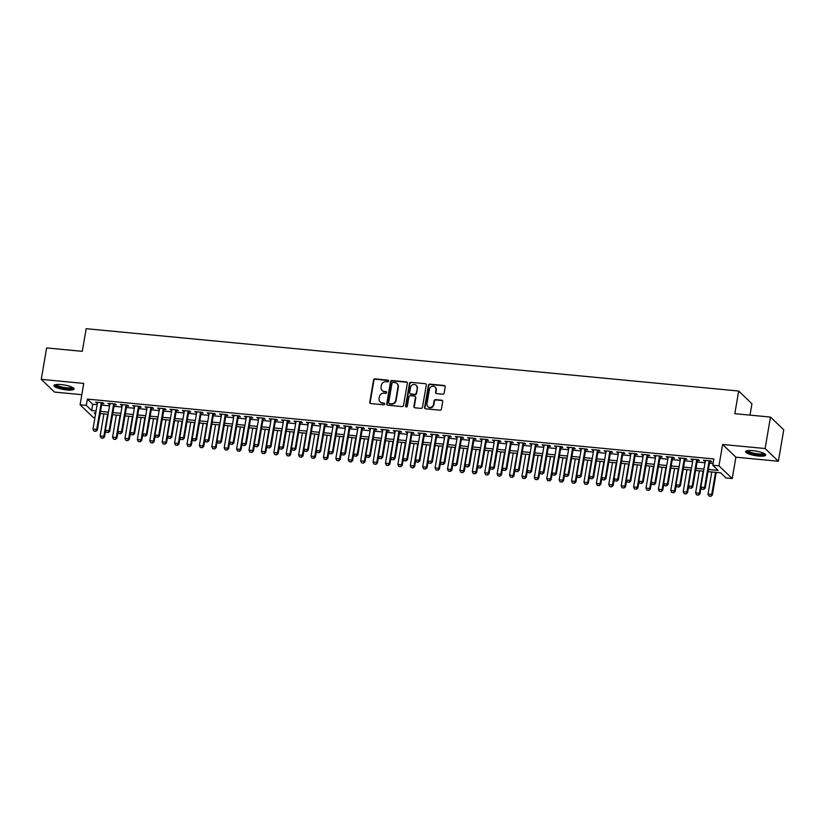 <?xml version="1.0" encoding="UTF-8"?>
<svg xmlns="http://www.w3.org/2000/svg" width="825" height="825" viewBox="0 0 825 825"><rect width="100%" height="100%" fill="white"/><g stroke="black" fill="none" stroke-linecap="round" stroke-linejoin="round"><path stroke-width="1.24" d="M388.627 381.078A0.897 0.835 -46.2 0 0 387.925 380.129L374.983 378.892A1.289 1.186 -46.2 0 0 373.56 380.005L369.755 402.229A1.289 1.186 -46.2 0 0 370.765 403.58L383.697 404.817A0.897 0.835 -46.2 0 0 384.471 403.301A0.897 0.835 -46.2 0 0 383.996 403.085L382.326 402.93A4.115 3.805 -46.2 0 1 379.098 398.609L379.418 396.753A4.115 3.805 -46.2 0 1 383.986 393.174L385.667 393.339A0.897 0.835 -46.2 0 0 386.43 391.823A0.897 0.835 -46.2 0 0 385.956 391.607L384.285 391.452A4.115 3.805 -46.2 0 1 381.067 387.121L381.377 385.275A4.115 3.805 -46.2 0 1 385.956 381.697L387.626 381.851A0.897 0.835 -46.2 0 0 388.627 381.078M388.544 380.542A0.897 0.835 -46.2 0 0 388.276 380.469L375.344 379.232A1.289 1.186 -46.2 0 0 373.911 380.356L370.116 402.569A1.289 1.186 -46.2 0 0 370.281 403.425M384.625 403.507A0.897 0.835 -46.2 0 0 384.357 403.435L382.326 402.93M386.585 392.019A0.897 0.835 -46.2 0 0 386.317 391.947L384.285 391.452M752.823 450.667A10.209 2.289 -170.3 0 0 745.553 451.626A10.209 2.289 -170.3 0 0 758.412 456.029A10.209 2.289 -170.3 0 0 765.683 455.06A10.209 2.289 -170.3 0 0 752.823 450.667M61.215 384.574A10.209 2.289 -170.3 0 0 53.945 385.543A10.209 2.289 -170.3 0 0 66.804 389.947A10.209 2.289 -170.3 0 0 74.075 388.977A10.209 2.289 -170.3 0 0 61.215 384.574M442.726 394.206A1.289 1.186 -46.2 0 0 444.149 393.092L445.211 386.853A1.289 1.186 -46.2 0 0 444.211 385.502L429.846 384.13A1.289 1.186 -46.2 0 0 428.412 385.254L424.617 407.468A1.289 1.186 -46.2 0 0 425.618 408.818L439.993 410.19A1.289 1.186 -46.2 0 0 441.416 409.076L442.705 401.548A1.289 1.186 -46.2 0 0 441.695 400.197L435.548 399.609A1.289 1.186 -46.2 0 0 434.125 400.723L433.486 404.456A3.434 3.176 -46.2 0 1 427.845 406.632A3.434 3.176 -46.2 0 1 426.968 403.838L429.464 389.214A3.434 3.176 -46.2 0 1 435.105 387.038A3.434 3.176 -46.2 0 1 435.982 389.833L435.569 392.267A1.289 1.186 -46.2 0 0 436.569 393.618L442.726 394.206M770.488 417.089L783.75 429.804L778.377 461.247L765.115 448.522L770.488 417.089L734.817 413.676L738.684 391.04L86.161 328.69L82.294 351.326L46.623 347.923L41.25 379.356L83.737 383.419L80.087 404.797L86.285 405.384L87.357 399.104L713.842 458.958L712.769 465.248L718.967 465.847L732.229 478.562L726.031 477.974L720.648 472.818L708.036 471.611M765.115 448.522L722.618 444.469L718.967 465.847M407.344 383.243A1.289 1.186 -46.2 0 0 406.343 381.892L391.968 380.511A1.289 1.186 -46.2 0 0 390.545 381.635L386.739 403.848A1.289 1.186 -46.2 0 0 387.75 405.199L402.115 406.57A1.289 1.186 -46.2 0 0 403.549 405.457L407.344 383.243M410.902 382.326L425.277 383.697A1.289 1.186 -46.2 0 1 426.278 385.048L422.483 407.261A1.289 1.186 -46.2 0 1 421.059 408.385L414.903 407.798A1.289 1.186 -46.2 0 1 413.903 406.447L415.439 397.433A1.289 1.186 -46.2 0 0 414.428 396.082L410.355 395.691A1.289 1.186 -46.2 0 0 408.922 396.815L407.323 406.189A0.897 0.835 -46.2 0 1 405.848 406.766A0.897 0.835 -46.2 0 1 405.611 406.034L409.478 383.439A1.289 1.186 -46.2 0 1 410.902 382.326L425.277 383.697M41.25 379.356L54.512 392.081L81.809 394.69M101.877 403.507L103.888 403.703L102.991 402.837L95.545 402.126L97.422 403.085M114.283 404.693L116.284 404.879L115.397 404.023L107.951 403.312L109.828 404.271M126.689 405.879L128.69 406.065L127.803 405.209L120.357 404.498L122.234 405.457M139.095 407.065L141.096 407.251L140.209 406.395L132.763 405.683L134.63 406.632M151.501 408.251L153.502 408.437L152.604 407.581L145.169 406.869L147.036 407.818M163.907 409.437L165.907 409.623L165.01 408.767L157.575 408.055L159.442 409.004M176.313 410.623L178.313 410.809L177.416 409.953L169.981 409.241L171.847 410.19M188.719 411.809L190.719 411.995L189.822 411.139L182.387 410.427L184.253 411.376M201.125 412.995L203.125 413.181L202.228 412.325L194.793 411.613L196.659 412.562M213.531 414.171L215.531 414.367L214.634 413.511L207.188 412.799L209.065 413.748M225.937 415.357L227.937 415.552L227.04 414.697L219.594 413.985L221.471 414.934M238.343 416.543L240.343 416.738L239.446 415.882L232 415.171L233.877 416.12M250.748 417.728L252.749 417.924L251.852 417.068L244.406 416.357L246.283 417.306M263.154 418.914L265.155 419.11L264.258 418.244L256.812 417.532L258.689 418.492M275.56 420.1L277.561 420.296L276.664 419.43L269.218 418.718L271.095 419.677M287.966 421.286L289.967 421.482L289.07 420.616L281.624 419.904L283.501 420.863M300.362 422.472L302.373 422.668L301.476 421.802L294.03 421.09L295.907 422.049M312.768 423.658L314.779 423.854L313.882 422.988L306.436 422.276L308.313 423.235M325.174 424.844L327.185 425.04L326.287 424.174L318.842 423.462L320.719 424.421M337.58 426.03L339.591 426.216L338.693 425.36L331.248 424.648L333.125 425.607M349.986 427.216L351.997 427.402L351.099 426.546L343.654 425.834L345.531 426.793M362.392 428.402L364.403 428.588L363.505 427.732L356.06 427.02L357.937 427.969M374.798 429.588L376.808 429.773L375.911 428.918L368.466 428.206L370.343 429.155M387.203 430.774L389.214 430.959L388.317 430.103L380.872 429.392L382.748 430.341M399.609 431.96L401.62 432.145L400.723 431.289L393.278 430.578L395.154 431.527M412.015 433.146L414.016 433.331L413.129 432.475L405.683 431.764L407.56 432.713M424.421 434.332L426.422 434.517L425.535 433.661L418.089 432.95L419.966 433.898M436.827 435.507L438.828 435.703L437.941 434.847L430.495 434.136L432.362 435.084M449.233 436.693L451.234 436.889L450.337 436.033L442.901 435.322L444.768 436.27M461.639 437.879L463.64 438.075L462.743 437.219L455.307 436.507L457.174 437.456M474.045 439.065L476.046 439.261L475.148 438.405L467.713 437.693L469.58 438.642M486.451 440.251L488.452 440.447L487.554 439.581L480.119 438.869L481.986 439.828M498.857 441.437L500.858 441.633L499.96 440.767L492.525 440.055L494.392 441.014M511.263 442.623L513.263 442.819L512.366 441.952L504.921 441.241L506.798 442.2M523.669 443.809L525.669 444.005L524.772 443.138L517.327 442.427L519.203 443.386M536.075 444.995L538.075 445.191L537.178 444.324L529.732 443.613L531.609 444.572M548.481 446.181L550.481 446.377L549.584 445.51L542.138 444.799L544.015 445.758M560.887 447.367L562.887 447.552L561.99 446.696L554.544 445.985L556.421 446.944M573.292 448.552L575.293 448.738L574.396 447.882L566.95 447.171L568.827 448.13M585.698 449.738L587.699 449.924L586.802 449.068L579.356 448.357L581.233 449.305M598.094 450.924L600.105 451.11L599.208 450.254L591.762 449.543L593.639 450.491M610.5 452.11L612.511 452.296L611.614 451.44L604.168 450.728L606.045 451.677M622.906 453.296L624.917 453.482L624.02 452.626L616.574 451.914L618.451 452.863M635.312 454.482L637.323 454.668L636.426 453.812L628.98 453.1L630.857 454.049M647.718 455.668L649.729 455.854L648.832 454.998L641.386 454.286L643.263 455.235M660.124 456.844L662.135 457.04L661.238 456.184L653.792 455.472L655.669 456.421M672.53 458.03L674.541 458.226L673.643 457.37L666.198 456.658L668.075 457.607M684.936 459.216L686.947 459.412L686.049 458.556L678.604 457.844L680.481 458.793M697.342 460.402L699.352 460.597L698.455 459.731L691.01 459.03L692.887 459.979M87.357 399.104L92.74 404.26L97.144 404.683M101.609 405.106L109.55 405.869M114.015 406.292L121.956 407.055M126.421 407.478L134.362 408.241M138.827 408.664L146.767 409.417M151.222 409.85L159.173 410.603M163.628 411.036L171.579 411.788M176.034 412.222L183.985 412.974M188.44 413.407L196.391 414.16M200.846 414.593L208.797 415.346M213.252 415.779L221.203 416.532M225.658 416.955L233.609 417.718M238.064 418.141L246.015 418.904M250.47 419.327L258.421 420.09M262.876 420.513L270.827 421.276M275.282 421.699L283.222 422.462M287.688 422.885L295.628 423.648M300.094 424.071L308.034 424.834M312.5 425.257L320.44 426.02M324.906 426.442L332.846 427.206M337.312 427.628L345.252 428.392M349.718 428.814L357.658 429.577M362.123 430L370.064 430.753M374.529 431.186L382.47 431.939M386.935 432.372L394.876 433.125M399.341 433.558L407.282 434.311M411.747 434.744L419.688 435.497M424.153 435.93L432.094 436.683M436.559 437.116L444.5 437.869M448.955 438.292L456.906 439.055M461.361 439.478L469.312 440.241M473.767 440.663L481.718 441.427M486.173 441.849L494.123 442.613M498.578 443.035L506.529 443.798M510.984 444.221L518.935 444.984M523.39 445.407L531.341 446.17M535.796 446.593L543.747 447.356M548.202 447.779L556.153 448.542M560.608 448.965L568.559 449.728M573.014 450.151L580.955 450.914M585.42 451.337L593.361 452.09M597.826 452.523L605.767 453.276M610.232 453.709L618.173 454.462M622.638 454.895L630.578 455.647M635.044 456.081L642.984 456.833M647.45 457.267L655.39 458.019M659.856 458.452L667.796 459.205M672.262 459.628L680.202 460.391M684.667 460.814L692.608 461.577M697.073 462L705.014 462.763M709.479 463.186L713.058 463.537M709.748 461.588L711.758 461.783L710.861 460.917L703.416 460.206L705.292 461.165M750.007 415.13L751.957 403.765L738.684 391.04M722.618 444.469L735.89 457.184L778.377 461.247M735.89 457.184L732.229 478.562M100.33 413.542L99.382 418.1M94.927 417.667L93.349 417.522L80.087 404.797M708.397 469.477L718.142 470.405L712.769 465.248M86.285 405.384L91.668 410.551L96.071 410.963M100.526 411.397L108.477 412.149M112.932 412.582L120.883 413.335M125.338 413.768L133.289 414.521M137.744 414.954L145.695 415.707M150.15 416.14L158.101 416.893M162.556 417.316L170.507 418.079M174.962 418.502L182.913 419.265M187.368 419.688L195.319 420.451M199.774 420.874L207.725 421.637M212.18 422.06L220.12 422.823M224.586 423.246L232.526 424.009M236.992 424.432L244.932 425.195M249.398 425.618L257.338 426.381M261.803 426.803L269.744 427.567M274.209 427.989L282.15 428.752M286.615 429.175L294.556 429.938M299.021 430.361L306.962 431.114M311.427 431.547L319.368 432.3M323.833 432.733L331.774 433.486M336.239 433.919L344.18 434.672M348.645 435.105L356.586 435.858M361.051 436.291L368.992 437.044M373.457 437.477L381.397 438.23M385.853 438.653L393.803 439.416M398.258 439.838L406.209 440.602M410.664 441.024L418.615 441.787M423.07 442.21L431.021 442.973M435.476 443.396L443.427 444.159M447.882 444.582L455.833 445.345M460.288 445.768L468.239 446.531M472.694 446.954L480.645 447.717M485.1 448.14L493.051 448.903M497.506 449.326L505.457 450.089M509.912 450.512L517.853 451.275M522.318 451.698L530.258 452.451M534.724 452.884L542.664 453.637M547.13 454.07L555.07 454.823M559.536 455.256L567.476 456.008M571.942 456.442L579.882 457.194M584.347 457.627L592.288 458.38M596.753 458.813L604.694 459.566M609.159 459.989L617.1 460.752M621.565 461.175L629.506 461.938M633.971 462.361L641.912 463.124M646.377 463.547L654.318 464.31M658.783 464.733L666.724 465.496M671.189 465.919L679.13 466.682M683.585 467.105L691.536 467.868M695.991 468.291L703.942 469.054M95.71 413.098L94.174 412.954L95.514 414.233M703.581 471.178L695.63 470.425M691.175 470.002L683.224 469.239M678.769 468.817L670.818 468.053M666.363 467.631L658.412 466.868M653.957 466.445L646.006 465.682M641.551 465.259L633.6 464.496M629.145 464.073L621.194 463.31M616.739 462.887L608.788 462.124M604.333 461.701L596.382 460.938M591.927 460.515L583.976 459.752M579.521 459.329L571.581 458.566M567.115 458.143L559.175 457.38M554.709 456.957L546.769 456.204M542.303 455.771L534.363 455.018M529.898 454.585L521.957 453.832M517.492 453.399L509.551 452.647M505.086 452.213L497.145 451.461M492.68 451.028L484.739 450.275M480.274 449.842L472.333 449.089M467.868 448.666L459.927 447.903M455.462 447.48L447.521 446.717M443.056 446.294L435.115 445.531M430.65 445.108L422.709 444.345M418.244 443.922L410.303 443.159M405.838 442.736L397.897 441.973M393.442 441.55L385.492 440.787M381.037 440.364L373.086 439.601M368.631 439.178L360.68 438.415M356.225 437.993L348.274 437.229M343.819 436.807L335.868 436.043M331.413 435.621L323.462 434.868M319.007 434.435L311.056 433.682M306.601 433.249L298.65 432.496M294.195 432.063L286.244 431.31M281.789 430.877L273.848 430.124M269.383 429.691L261.442 428.938M256.977 428.505L249.037 427.752M244.571 427.329L236.631 426.566M232.165 426.143L224.225 425.38M219.759 424.957L211.819 424.194M207.353 423.772L199.413 423.008M194.947 422.586L187.007 421.823M182.542 421.4L174.601 420.637M170.136 420.214L162.195 419.451M157.73 419.028L149.789 418.265M145.324 417.842L137.383 417.079M132.918 416.656L124.977 415.893M120.512 415.47L112.571 414.707M108.106 414.284L100.165 413.531M92.74 404.26L91.668 410.551M96.442 402.992L96.566 402.229M108.848 404.178L108.972 403.415M121.254 405.353L121.378 404.601M133.66 406.539L133.784 405.787M146.066 407.725L146.19 406.972M158.472 408.911L158.596 408.148M170.878 410.097L171.002 409.334M183.274 411.283L183.408 410.52M195.68 412.469L195.814 411.706M208.086 413.655L208.22 412.892M220.492 414.841L220.626 414.078M232.898 416.027L233.032 415.264M245.303 417.213L245.438 416.45M257.709 418.399L257.843 417.636M270.115 419.585L270.249 418.822M282.521 420.771L282.655 420.007M294.927 421.957L295.061 421.193M307.333 423.142L307.467 422.379M319.739 424.328L319.873 423.565M332.145 425.514L332.279 424.751M344.551 426.69L344.685 425.937M356.957 427.876L357.091 427.123M369.363 429.062L369.487 428.299M381.769 430.248L381.892 429.485M394.175 431.434L394.298 430.671M406.581 432.62L406.704 431.857M418.987 433.806L419.11 433.043M431.392 434.992L431.516 434.228M443.798 436.177L443.922 435.414M456.204 437.363L456.328 436.6M468.61 438.549L468.734 437.786M481.006 439.735L481.14 438.972M493.412 440.921L493.546 440.158M505.818 442.107L505.952 441.344M518.224 443.293L518.358 442.53M530.63 444.479L530.764 443.716M543.036 445.665L543.17 444.902M555.442 446.851L555.576 446.088M567.847 448.027L567.982 447.274M580.253 449.213L580.387 448.46M592.659 450.398L592.793 449.635M605.065 451.584L605.199 450.821M617.471 452.77L617.605 452.007M629.877 453.956L630.011 453.193M642.283 455.142L642.417 454.379M654.689 456.328L654.823 455.565M667.095 457.514L667.219 456.751M679.501 458.7L679.625 457.937M691.907 459.886L692.031 459.123M704.313 461.072L704.437 460.309M382.295 390.627A4.115 3.805 -46.2 0 0 384.646 391.793M380.335 402.115A4.115 3.805 -46.2 0 0 382.687 403.27M407.179 382.387A1.289 1.186 -46.2 0 0 406.694 382.233L392.329 380.861A1.289 1.186 -46.2 0 0 390.906 381.975L387.1 404.198A1.289 1.186 -46.2 0 0 387.276 405.044M393.02 382.367A0.897 0.835 -46.2 0 0 392.019 383.151L388.678 402.652A0.897 0.835 -46.2 0 0 389.39 403.6L391.153 403.776A4.115 3.805 -46.2 0 0 395.722 400.197L398.001 386.863A4.115 3.805 -46.2 0 0 394.783 382.542L393.02 382.367M389.122 403.528A0.897 0.835 -46.2 0 0 389.74 403.941L389.39 403.6M397.124 383.697A4.115 3.805 -46.2 0 1 398.362 387.203L396.082 400.537A4.115 3.805 -46.2 0 1 391.514 404.116L389.74 403.941M415.274 396.588A1.289 1.186 -46.2 0 1 415.8 397.784L414.253 406.787A1.289 1.186 -46.2 0 0 414.428 407.643M411.262 382.666A1.289 1.186 -46.2 0 0 409.839 383.79L405.972 406.374A0.897 0.835 -46.2 0 0 406.055 406.9M417.037 388.08A3.434 3.176 -46.2 0 0 412.809 384.687A3.434 3.176 -46.2 0 0 410.52 387.461L409.643 392.618A1.289 1.186 -46.2 0 0 410.644 393.968L414.728 394.36A1.289 1.186 -46.2 0 0 416.161 393.236L417.398 388.431A3.434 3.176 -46.2 0 0 416.326 385.471M410.169 393.814A1.289 1.186 -46.2 0 0 411.005 394.309L410.644 393.968M417.398 388.431L416.512 393.587A1.289 1.186 -46.2 0 1 415.088 394.701L411.005 394.309M435.28 387.224A3.434 3.176 -46.2 0 1 436.343 390.173L435.92 392.618A1.289 1.186 -46.2 0 0 436.095 393.463M428.031 406.797A3.434 3.176 -46.2 0 0 433.837 404.807L433.486 404.456M442.54 400.692A1.289 1.186 -46.2 0 0 442.056 400.537L435.909 399.95A1.289 1.186 -46.2 0 0 434.476 401.074L433.837 404.807M445.046 386.007A1.289 1.186 -46.2 0 0 444.572 385.853L430.196 384.481A1.289 1.186 -46.2 0 0 428.773 385.595L424.968 407.818A1.289 1.186 -46.2 0 0 425.143 408.664M103.919 413.882L100.145 435.961L103.867 436.322L107.642 414.243M102.919 438.127L101.062 437.941L103.032 438.23L103.867 436.322L104.507 436.941L105.579 430.702M100.145 435.961L101.062 437.941M103.032 438.23L104.507 436.941M93.895 431.062L95.865 431.351L93.895 431.062L92.977 429.082L97.546 402.322M101.269 402.672L96.69 429.443L97.34 430.062L95.865 431.351M102.011 402.744L97.34 430.062M92.977 429.082L96.69 429.443L95.752 431.248M72.899 387.606A8.838 1.98 9.7 0 1 66.598 388.575A8.838 1.98 9.7 0 1 55.512 384.636M56.265 384.522A8.178 1.836 -170.3 0 0 66.526 387.771A8.178 1.836 -170.3 0 0 72.229 387.255M54.326 385.058A10.147 2.269 -170.3 0 0 66.959 388.915A10.147 2.269 -170.3 0 0 73.879 388.4M764.497 453.688A8.838 1.98 9.7 0 1 759.32 454.75A8.838 1.98 9.7 0 1 749.75 452.801A8.838 1.98 9.7 0 1 747.12 450.718M747.873 450.605A8.178 1.836 -170.3 0 0 750.307 452.141A8.178 1.836 -170.3 0 0 758.371 453.884A8.178 1.836 -170.3 0 0 763.837 453.338M745.934 451.141A10.147 2.269 -170.3 0 0 748.852 452.873A10.147 2.269 -170.3 0 0 765.487 454.482M116.325 415.068L112.551 437.147L116.273 437.508L120.048 415.429M115.325 439.312L113.468 439.127L115.438 439.416L116.273 437.508L116.913 438.127L117.985 431.887M112.551 437.147L113.468 439.127M115.438 439.416L116.913 438.127M128.731 416.254L124.957 438.333L128.679 438.694L132.454 416.615M127.731 440.488L125.874 440.313L127.844 440.591L128.679 438.694L129.319 439.312L130.391 433.073M124.957 438.333L125.874 440.313M127.844 440.591L129.319 439.312M141.137 417.44L137.362 439.519L141.085 439.869L144.86 417.801M140.137 441.674L138.28 441.499L140.25 441.777L141.085 439.869L141.725 440.498L142.797 434.249M137.362 439.519L138.28 441.499M140.25 441.777L141.725 440.498M153.543 418.626L149.768 440.705L153.491 441.055L157.266 418.987M152.542 442.86L150.686 442.685L152.656 442.963L153.491 441.055L154.131 441.674L155.203 435.435M149.768 440.705L150.686 442.685M152.656 442.963L154.131 441.674M106.301 432.248L108.271 432.537L106.301 432.248L105.383 430.268L109.952 403.507M113.675 403.858L109.096 430.629L109.746 431.248L108.271 432.537M114.417 403.93L109.746 431.248M105.383 430.268L109.096 430.629L108.157 432.434M118.707 433.434L120.677 433.723L118.707 433.434L117.779 431.454L122.358 404.693M126.081 405.044L121.502 431.815L122.152 432.434L120.677 433.723M126.823 405.116L122.152 432.434M117.779 431.454L121.502 431.815L120.563 433.62M131.113 434.62L133.083 434.909L131.113 434.62L130.185 432.64L134.764 405.879M138.487 406.23L133.908 433.001L134.557 433.62L133.083 434.909M139.229 406.302L134.557 433.62M130.185 432.64L133.908 433.001L132.969 434.806M143.519 435.806L145.478 436.095L143.519 435.806L142.591 433.826L147.17 407.065M150.892 407.416L146.314 434.187L146.963 434.806L145.478 436.095M151.635 407.488L146.963 434.806M142.591 433.826L146.314 434.187L145.375 435.992M165.949 419.812L162.174 441.891L165.897 442.241L169.661 420.162M164.948 444.046L163.092 443.871L165.062 444.149L165.897 442.241L166.537 442.86L167.609 436.621M162.174 441.891L163.092 443.871M165.062 444.149L166.537 442.86M155.925 436.992L157.884 437.271L155.925 436.992L154.997 435.012L159.576 408.251M163.298 408.602L158.72 435.373L159.369 435.992L157.884 437.271M164.041 408.674L159.369 435.992M154.997 435.012L158.72 435.373L157.781 437.168M178.355 420.998L174.58 443.077L178.293 443.427L182.067 421.348M177.354 445.232L175.498 445.057L177.468 445.335L178.293 443.427L178.943 444.046L180.005 437.807M174.58 443.077L175.498 445.057M177.468 445.335L178.943 444.046M168.331 438.178L170.29 438.457L168.331 438.178L167.403 436.198L171.982 409.427M175.704 409.788L171.126 436.549L171.775 437.178L170.29 438.457M176.447 409.86L171.775 437.178M167.403 436.198L171.126 436.549L170.187 438.353M190.761 422.183L186.986 444.262L190.699 444.613L194.473 422.534M189.76 446.418L187.904 446.243L189.874 446.521L190.699 444.613L191.348 445.232L192.411 438.993M186.986 444.262L187.904 446.243M189.874 446.521L191.348 445.232M180.727 439.364L182.696 439.642L180.727 439.364L179.809 437.384L184.388 410.613M188.11 410.974L183.532 437.735L184.181 438.353L182.696 439.642M188.843 411.046L184.181 438.353M179.809 437.384L183.532 437.735L182.593 439.539M203.156 423.369L199.392 445.448L203.105 445.799L206.879 423.72M202.166 447.604L200.31 447.428L202.28 447.707L203.105 445.799L203.754 446.418L204.817 440.179M199.392 445.448L200.31 447.428M202.28 447.707L203.754 446.418M193.132 440.55L195.102 440.828L193.132 440.55L192.215 438.57L196.793 411.799M200.516 412.16L195.938 438.921L196.587 439.539L195.102 440.828M201.248 412.232L196.587 439.539M192.215 438.57L195.938 438.921L194.999 440.725M215.562 424.555L211.788 446.634L215.511 446.985L219.285 424.906M214.572 448.79L212.716 448.614L214.686 448.893L215.511 446.985L216.16 447.604L217.222 441.365M211.788 446.634L212.716 448.614M214.686 448.893L216.16 447.604M205.538 441.736L207.508 442.014L205.538 441.736L204.621 439.756L209.199 412.985M212.922 413.346L208.343 440.107L208.993 440.725L207.508 442.014M213.654 413.418L208.993 440.725M204.621 439.756L208.343 440.107L207.405 441.911M227.968 425.741L224.194 447.82L227.917 448.171L231.691 426.092M226.978 449.976L225.122 449.8L227.081 450.079L227.917 448.171L228.566 448.79L229.628 442.551M224.194 447.82L225.122 449.8M227.081 450.079L228.566 448.79M217.944 442.922L219.914 443.2L217.944 442.922L217.027 440.942L221.605 414.171M225.328 414.532L220.749 441.293L221.399 441.911L219.914 443.2M226.06 414.604L221.399 441.911M217.027 440.942L220.749 441.293L219.811 443.097M240.374 426.927L236.6 449.006L240.322 449.357L244.097 427.278M239.384 451.162L237.528 450.986L239.487 451.265L240.322 449.357L240.972 449.976L242.034 443.737M236.6 449.006L237.528 450.986M239.487 451.265L240.972 449.976M230.35 444.108L232.32 444.386L230.35 444.108L229.432 442.128L234.011 415.357M237.734 415.718L233.155 442.478L233.805 443.097L232.32 444.386M238.466 415.79L233.805 443.097M229.432 442.128L233.155 442.478L232.217 444.283M252.78 428.113L249.006 450.192L252.728 450.543L256.503 428.464M251.79 452.347L249.934 452.172L251.893 452.451L252.728 450.543L253.378 451.162L254.44 444.923M249.006 450.192L249.934 452.172M251.893 452.451L253.378 451.162M242.756 445.294L244.726 445.572L242.756 445.294L241.838 443.314L246.417 416.543M250.14 416.903L245.561 443.664L246.211 444.283L244.726 445.572M250.872 416.965L246.211 444.283M241.838 443.314L245.561 443.664L244.623 445.469M255.162 446.48L257.132 446.758L255.162 446.48L254.244 444.5L258.823 417.728M262.546 418.089L257.967 444.85L258.607 445.469L257.132 446.758M263.278 418.151L258.607 445.469M254.244 444.5L257.967 444.85L257.029 446.655M267.568 447.666L269.538 447.944L267.568 447.666L266.65 445.686L271.229 418.914M274.952 419.265L270.373 446.036L271.012 446.655L269.538 447.944M275.684 419.337L271.012 446.655M266.65 445.686L270.373 446.036L269.435 447.841M265.186 429.299L261.412 451.368L265.134 451.729L268.909 429.65M264.196 453.533L262.34 453.358L264.299 453.637L265.134 451.729L265.784 452.347L266.846 446.108M261.412 451.368L262.34 453.358M264.299 453.637L265.784 452.347M277.592 430.475L273.817 452.554L277.54 452.915L281.315 430.836M276.602 454.719L274.735 454.544L276.705 454.823L277.54 452.915L278.19 453.533L279.252 447.294M273.817 452.554L274.735 454.544M276.705 454.823L278.19 453.533M289.998 431.661L286.223 453.74L289.946 454.101L293.721 432.022M289.008 455.905L287.141 455.72L289.111 456.008L289.946 454.101L290.596 454.719L291.658 448.48M286.223 453.74L287.141 455.72M289.111 456.008L290.596 454.719M279.974 448.852L281.944 449.13L279.974 448.852L279.056 446.872L283.635 420.1M287.347 420.451L282.779 447.222L283.418 447.841L281.944 449.13M288.09 420.523L283.418 447.841M279.056 446.872L282.779 447.222L281.841 449.027M302.404 432.847L298.629 454.926L302.352 455.287L306.127 433.207M301.414 457.091L299.547 456.906L301.517 457.194L302.352 455.287L303.002 455.905L304.064 449.666M298.629 454.926L299.547 456.906M301.517 457.194L303.002 455.905M292.38 450.037L294.35 450.316L292.38 450.037L291.462 448.047L296.041 421.286M299.753 421.637L295.185 448.408L295.824 449.027L294.35 450.316M300.496 421.709L295.824 449.027M291.462 448.047L295.185 448.408L294.247 450.213M314.81 434.032L311.035 456.112L314.758 456.472L318.532 434.393M313.82 458.277L311.953 458.092L313.923 458.38L314.758 456.472L315.408 457.091L316.47 450.852M311.035 456.112L311.953 458.092M313.923 458.38L315.408 457.091M304.786 451.223L306.756 451.502L304.786 451.223L303.868 449.233L308.447 422.472M312.159 422.823L307.591 449.594L308.23 450.213L306.756 451.502M312.902 422.895L308.23 450.213M303.868 449.233L307.591 449.594L306.642 451.399M327.216 435.218L323.441 457.298L327.164 457.658L330.938 435.579M326.226 459.463L324.359 459.278L326.329 459.566L327.164 457.658L327.814 458.277L328.876 452.038M323.441 457.298L324.359 459.278M326.329 459.566L327.814 458.277M317.192 452.399L319.162 452.688L317.192 452.399L316.274 450.419L320.843 423.658M324.565 424.009L319.997 450.78L320.636 451.399L319.162 452.688M325.308 424.081L320.636 451.399M316.274 450.419L319.997 450.78L319.048 452.585M339.622 436.404L335.847 458.483L339.57 458.844L343.344 436.765M338.632 460.649L336.765 460.463L338.735 460.752L339.57 458.844L340.22 459.463L341.282 453.224M335.847 458.483L336.765 460.463M338.735 460.752L340.22 459.463M329.598 453.585L331.567 453.874L329.598 453.585L328.68 451.605L333.248 424.844M336.971 425.195L332.403 451.966L333.042 452.585L331.567 453.874M337.714 425.267L333.042 452.585M328.68 451.605L332.403 451.966L331.454 453.771M352.028 437.59L348.253 459.669L351.976 460.03L355.75 437.951M351.037 461.825L349.171 461.649L351.141 461.928L351.976 460.03L352.615 460.649L353.688 454.41M348.253 459.669L349.171 461.649M351.141 461.928L352.615 460.649M342.004 454.771L343.973 455.06L342.004 454.771L341.086 452.791L345.654 426.03M349.377 426.381L344.809 453.152L345.448 453.771L343.973 455.06M350.12 426.453L345.448 453.771M341.086 452.791L344.809 453.152L343.86 454.957M364.433 438.776L360.659 460.855L364.382 461.206L368.156 439.137M363.443 463.011L361.577 462.835L363.547 463.114L364.382 461.206L365.021 461.835L366.094 455.586M360.659 460.855L361.577 462.835M363.547 463.114L365.021 461.835M354.41 455.957L356.379 456.246L354.41 455.957L353.492 453.977L358.06 427.216M361.783 427.567L357.215 454.338L357.854 454.957L356.379 456.246M362.526 427.639L357.854 454.957M353.492 453.977L357.215 454.338L356.266 456.142M376.839 439.962L373.065 462.041L376.788 462.392L380.562 440.323M375.849 464.197L373.983 464.021L375.952 464.3L376.788 462.392L377.427 463.011L378.5 456.772M373.065 462.041L373.983 464.021M375.952 464.3L377.427 463.011M366.816 457.143L368.785 457.432L366.816 457.143L365.898 455.163L370.466 428.402M374.189 428.752L369.621 455.524L370.26 456.142L368.785 457.432M374.932 428.825L370.26 456.142M365.898 455.163L369.621 455.524L368.672 457.328M389.245 441.148L385.471 463.227L389.194 463.578L392.968 441.499M388.255 465.382L386.389 465.207L388.358 465.486L389.194 463.578L389.833 464.197L390.906 457.957M385.471 463.227L386.389 465.207M388.358 465.486L389.833 464.197M401.651 442.334L397.877 464.413L401.6 464.764L405.374 442.685M400.651 466.568L398.795 466.393L400.764 466.672L401.6 464.764L402.239 465.382L403.312 459.143M397.877 464.413L398.795 466.393M400.764 466.672L402.239 465.382M414.057 443.52L410.283 465.599L414.006 465.95L417.78 443.871M413.057 467.754L411.201 467.579L413.17 467.858L414.006 465.95L414.645 466.568L415.718 460.329M410.283 465.599L411.201 467.579M413.17 467.858L414.645 466.568M379.222 458.329L381.191 458.607L379.222 458.329L378.304 456.349L382.872 429.588M386.595 429.938L382.016 456.71L382.666 457.328L381.191 458.607M387.338 430.011L382.666 457.328M378.304 456.349L382.016 456.71L381.078 458.504M391.627 459.515L393.597 459.793L391.627 459.515L390.71 457.535L395.278 430.763M399.001 431.124L394.422 457.885L395.072 458.504L393.597 459.793M399.743 431.197L395.072 458.504M390.71 457.535L394.422 457.885L393.484 459.69M404.033 460.701L406.003 460.979L404.033 460.701L403.116 458.721L407.684 431.949M411.407 432.31L406.828 459.071L407.478 459.69L406.003 460.979M412.149 432.382L407.478 459.69M403.116 458.721L406.828 459.071L405.89 460.876M426.463 444.706L422.689 466.785L426.412 467.136L430.186 445.057M425.463 468.94L423.607 468.765L425.576 469.043L426.412 467.136L427.051 467.754L428.123 461.515M422.689 466.785L423.607 468.765M425.576 469.043L427.051 467.754M416.439 461.887L418.409 462.165L416.439 461.887L415.511 459.907L420.09 433.135M423.813 433.496L419.234 460.257L419.884 460.876L418.409 462.165M424.555 433.568L419.884 460.876M415.511 459.907L419.234 460.257L418.296 462.062M438.869 445.892L435.095 467.971L438.817 468.322L442.592 446.243M437.869 470.126L436.012 469.951L437.982 470.229L438.817 468.322L439.457 468.94L440.529 462.701M435.095 467.971L436.012 469.951M437.982 470.229L439.457 468.94M428.845 463.073L430.815 463.351L428.845 463.073L427.917 461.093L432.496 434.321M436.219 434.682L431.64 461.443L432.29 462.062L430.815 463.351M436.961 434.754L432.29 462.062M427.917 461.093L431.64 461.443L430.702 463.248M451.275 447.078L447.501 469.157L451.223 469.507L454.998 447.428M450.275 471.312L448.418 471.137L450.388 471.415L451.223 469.507L451.863 470.126L452.935 463.887M447.501 469.157L448.418 471.137M450.388 471.415L451.863 470.126M441.251 464.258L443.211 464.537L441.251 464.258L440.323 462.278L444.902 435.507M448.625 435.868L444.046 462.629L444.696 463.248L443.211 464.537M449.367 435.94L444.696 463.248M440.323 462.278L444.046 462.629L443.108 464.434M463.681 448.264L459.907 470.343L463.629 470.693L467.393 448.614M462.681 472.498L460.824 472.323L462.794 472.601L463.629 470.693L464.269 471.312L465.341 465.073M459.907 470.343L460.824 472.323M462.794 472.601L464.269 471.312M453.657 465.444L455.617 465.723L453.657 465.444L452.729 463.464L457.308 436.693M461.031 437.054L456.452 463.815L457.102 464.434L455.617 465.723M461.773 437.116L457.102 464.434M452.729 463.464L456.452 463.815L455.513 465.62M476.087 449.45L472.312 471.518L476.025 471.879L479.799 449.8M475.087 473.684L473.23 473.509L475.2 473.787L476.025 471.879L476.675 472.498L477.737 466.259M472.312 471.518L473.23 473.509M475.2 473.787L476.675 472.498M488.493 450.636L484.718 472.704L488.431 473.065L492.205 450.986M487.493 474.87L485.636 474.695L487.606 474.973L488.431 473.065L489.081 473.684L490.143 467.445M484.718 472.704L485.636 474.695M487.606 474.973L489.081 473.684M500.888 451.811L497.124 473.89L500.837 474.251L504.611 452.172M499.898 476.056L498.042 475.881L500.012 476.159L500.837 474.251L501.487 474.87L502.549 468.631M497.124 473.89L498.042 475.881M500.012 476.159L501.487 474.87M466.063 466.63L468.022 466.909L466.063 466.63L465.135 464.65L469.714 437.879M473.437 438.24L468.858 465.001L469.507 465.62L468.022 466.909M474.179 438.302L469.507 465.62M465.135 464.65L468.858 465.001L467.919 466.806M478.459 467.816L480.428 468.095L478.459 467.816L477.541 465.836L482.12 439.065M485.843 439.426L481.264 466.187L481.913 466.806L480.428 468.095M486.575 439.488L481.913 466.806M477.541 465.836L481.264 466.187L480.325 467.992M490.865 469.002L492.834 469.281L490.865 469.002L489.947 467.022L494.526 440.251M498.248 440.602L493.67 467.373L494.319 467.992L492.834 469.281M498.981 440.674L494.319 467.992M489.947 467.022L493.67 467.373L492.731 469.177M513.294 452.997L509.52 475.076L513.243 475.437L517.017 453.358M512.304 477.242L510.448 477.056L512.418 477.345L513.243 475.437L513.893 476.056L514.955 469.817M509.52 475.076L510.448 477.056M512.418 477.345L513.893 476.056M503.271 470.188L505.24 470.467L503.271 470.188L502.353 468.198L506.932 441.437M510.654 441.787L506.076 468.559L506.725 469.177L505.24 470.467M511.387 441.86L506.725 469.177M502.353 468.198L506.076 468.559L505.137 470.363M525.7 454.183L521.926 476.262L525.649 476.623L529.423 454.544M524.71 478.428L522.854 478.242L524.824 478.531L525.649 476.623L526.298 477.242L527.361 471.003M521.926 476.262L522.854 478.242M524.824 478.531L526.298 477.242M515.677 471.374L517.646 471.653L515.677 471.374L514.759 469.384L519.337 442.623M523.06 442.973L518.482 469.745L519.131 470.363L517.646 471.653M523.793 443.046L519.131 470.363M514.759 469.384L518.482 469.745L517.543 471.549M538.106 455.369L534.332 477.448L538.055 477.809L541.829 455.73M537.116 479.614L535.26 479.428L537.219 479.717L538.055 477.809L538.704 478.428L539.767 472.189M534.332 477.448L535.26 479.428M537.219 479.717L538.704 478.428M528.083 472.56L530.052 472.838L528.083 472.56L527.165 470.57L531.743 443.809M535.466 444.159L530.887 470.931L531.537 471.549L530.052 472.838M536.198 444.232L531.537 471.549M527.165 470.57L530.887 470.931L529.949 472.735M550.512 456.555L546.738 478.634L550.461 478.995L554.235 456.916M549.522 480.8L547.666 480.614L549.625 480.903L550.461 478.995L551.11 479.614L552.173 473.375M546.738 478.634L547.666 480.614M549.625 480.903L551.11 479.614M540.488 473.736L542.458 474.024L540.488 473.736L539.571 471.756L544.149 444.995M547.872 445.345L543.293 472.117L543.943 472.735L542.458 474.024M548.604 445.418L543.943 472.735M539.571 471.756L543.293 472.117L542.355 473.921M562.918 457.741L559.144 479.82L562.867 480.181L566.641 458.102M561.928 481.986L560.072 481.8L562.031 482.089L562.867 480.181L563.516 480.8L564.578 474.561M559.144 479.82L560.072 481.8M562.031 482.089L563.516 480.8M552.894 474.922L554.864 475.21L552.894 474.922L551.977 472.942L556.555 446.181M560.278 446.531L555.699 473.302L556.339 473.921L554.864 475.21M561.01 446.603L556.339 473.921M551.977 472.942L555.699 473.302L554.761 475.107M575.324 458.927L571.55 481.006L575.273 481.367L579.047 459.288M574.334 483.161L572.467 482.986L574.437 483.264L575.273 481.367L575.922 481.986L576.984 475.747M571.55 481.006L572.467 482.986M574.437 483.264L575.922 481.986M565.3 476.108L567.27 476.396L565.3 476.108L564.382 474.127L568.961 447.367M572.684 447.717L568.105 474.488L568.745 475.107L567.27 476.396M573.416 447.789L568.745 475.107M564.382 474.127L568.105 474.488L567.167 476.293M587.73 460.113L583.956 482.192L587.678 482.543L591.453 460.474M586.74 484.347L584.873 484.172L586.843 484.45L587.678 482.543L588.328 483.161L589.39 476.922M583.956 482.192L584.873 484.172M586.843 484.45L588.328 483.161M577.706 477.293L579.676 477.582L577.706 477.293L576.788 475.313L581.367 448.552M585.08 448.903L580.511 475.674L581.151 476.293L579.676 477.582M585.822 448.975L581.151 476.293M576.788 475.313L580.511 475.674L579.573 477.479M600.136 461.299L596.362 483.378L600.084 483.728L603.859 461.66M599.146 485.533L597.279 485.358L599.249 485.636L600.084 483.728L600.734 484.347L601.796 478.108M596.362 483.378L597.279 485.358M599.249 485.636L600.734 484.347M590.112 478.479L592.082 478.758L590.112 478.479L589.194 476.499L593.773 449.738M597.486 450.089L592.917 476.86L593.557 477.479L592.082 478.758M598.228 450.161L593.557 477.479M589.194 476.499L592.917 476.86L591.979 478.655M612.542 462.485L608.768 484.564L612.49 484.914L616.265 462.835M611.552 486.719L609.685 486.544L611.655 486.822L612.49 484.914L613.14 485.533L614.202 479.294M608.768 484.564L609.685 486.544M611.655 486.822L613.14 485.533M602.518 479.665L604.488 479.944L602.518 479.665L601.6 477.685L606.179 450.914M609.892 451.275L605.323 478.046L605.962 478.665L604.488 479.944M610.634 451.347L605.962 478.665M601.6 477.685L605.323 478.046L604.385 479.841M624.948 463.671L621.173 485.75L624.896 486.1L628.671 464.021M623.958 487.905L622.091 487.73L624.061 488.008L624.896 486.1L625.546 486.719L626.608 480.48M621.173 485.75L622.091 487.73M624.061 488.008L625.546 486.719M614.924 480.851L616.894 481.13L614.924 480.851L614.006 478.871L618.575 452.1M622.298 452.461L617.729 479.222L618.368 479.841L616.894 481.13M623.04 452.533L618.368 479.841M614.006 478.871L617.729 479.222L616.78 481.027M637.354 464.857L633.579 486.936L637.302 487.286L641.077 465.207M636.364 489.091L634.497 488.916L636.467 489.194L637.302 487.286L637.952 487.905L639.014 481.666M633.579 486.936L634.497 488.916M636.467 489.194L637.952 487.905M627.33 482.037L629.3 482.316L627.33 482.037L626.412 480.057L630.981 453.286M634.703 453.647L630.135 480.408L630.774 481.027L629.3 482.316M635.446 453.719L630.774 481.027M626.412 480.057L630.135 480.408L629.186 482.213M649.76 466.043L645.985 488.122L649.708 488.472L653.482 466.393M648.77 490.277L646.903 490.102L648.873 490.38L649.708 488.472L650.347 489.091L651.42 482.852M645.985 488.122L646.903 490.102M648.873 490.38L650.347 489.091M639.736 483.223L641.706 483.502L639.736 483.223L638.818 481.243L643.387 454.472M647.109 454.833L642.541 481.594L643.18 482.213L641.706 483.502M647.852 454.905L643.18 482.213M638.818 481.243L642.541 481.594L641.592 483.398M662.166 467.228L658.391 489.308L662.114 489.658L665.888 467.579M661.176 491.463L659.309 491.287L661.279 491.566L662.114 489.658L662.753 490.277L663.826 484.038M658.391 489.308L659.309 491.287M661.279 491.566L662.753 490.277M652.142 484.409L654.112 484.688L652.142 484.409L651.224 482.429L655.792 455.658M659.515 456.019L654.947 482.78L655.586 483.398L654.112 484.688M660.258 456.091L655.586 483.398M651.224 482.429L654.947 482.78L653.998 484.584M674.572 468.414L670.797 490.493L674.52 490.844L678.294 468.765M673.582 492.649L671.715 492.473L673.685 492.752L674.52 490.844L675.159 491.463L676.232 485.224M670.797 490.493L671.715 492.473M673.685 492.752L675.159 491.463M664.548 485.595L666.518 485.873L664.548 485.595L663.63 483.615L668.198 456.844M671.921 457.205L667.353 483.966L667.992 484.584L666.518 485.873M672.664 457.277L667.992 484.584M663.63 483.615L667.353 483.966L666.404 485.77M686.977 469.6L683.203 491.679L686.926 492.03L690.7 469.951M685.988 493.835L684.121 493.659L686.091 493.938L686.926 492.03L687.565 492.649L688.638 486.41M683.203 491.679L684.121 493.659M686.091 493.938L687.565 492.649M676.954 486.781L678.923 487.059L676.954 486.781L676.036 484.801L680.604 458.03M684.327 458.391L679.759 485.152L680.398 485.77L678.923 487.059M685.07 458.452L680.398 485.77M676.036 484.801L679.759 485.152L678.81 486.956M699.383 470.786L695.609 492.855L699.332 493.216L703.106 471.137M698.383 495.021L696.527 494.845L698.497 495.124L699.332 493.216L699.971 493.835L701.044 487.596M695.609 492.855L696.527 494.845M698.497 495.124L699.971 493.835M689.36 487.967L691.329 488.245L689.36 487.967L688.442 485.987L693.01 459.216M696.733 459.577L692.154 486.338L692.804 486.956L691.329 488.245M697.476 459.638L692.804 486.956M688.442 485.987L692.154 486.338L691.216 488.142M711.789 471.972L708.015 494.041L711.738 494.402L715.512 472.323M710.789 496.207L708.933 496.031L710.903 496.31L711.738 494.402L712.377 495.021L716.244 472.395M708.015 494.041L708.933 496.031M710.903 496.31L712.377 495.021M701.766 489.153L703.735 489.431L701.766 489.153L700.848 487.173L705.416 460.402M709.139 460.762L704.56 487.523L705.21 488.142L703.735 489.431M709.882 460.824L705.21 488.142M700.848 487.173L704.56 487.523L703.622 489.328"/></g></svg>

